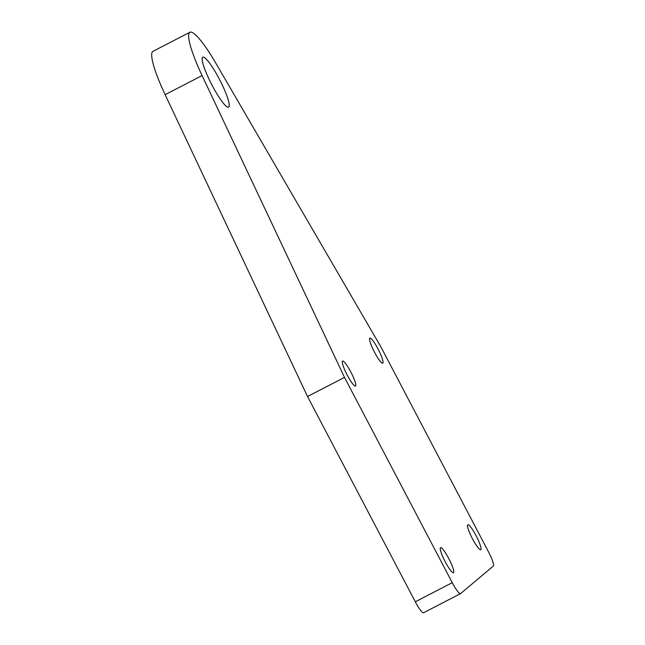 <?xml version="1.0" encoding="UTF-8"?>
<svg xmlns="http://www.w3.org/2000/svg" width="645" height="645" viewBox="0 0 645 645"><rect width="100%" height="100%" fill="white"/><g stroke="black" fill="none" stroke-linecap="round" stroke-linejoin="round"><path stroke-width="0.97" d="M423.66 612.702A14.061 2.322 -117.3 0 1 423.588 612.75A14.061 2.322 -117.3 0 1 415.307 601.793L307.536 396.522L165.136 94.678A56.244 9.28 -117.3 0 1 152.93 51.366L189.88 32.25A56.244 9.28 -117.3 0 1 216.164 63.734L380.864 346.833L488.628 552.104A14.061 2.322 -117.3 0 1 493.344 566.076L460.611 593.585A14.061 2.322 -117.3 0 1 460.538 593.634A14.061 2.322 -117.3 0 1 452.258 582.677L344.494 377.406L202.087 75.57A56.244 9.28 -117.3 0 1 189.88 32.25M342.503 361.144A14.061 2.322 -117.3 0 1 342.576 361.095A14.061 2.322 -117.3 0 1 350.977 372.286A14.061 2.322 -117.3 0 1 355.572 386.024A14.061 2.322 -117.3 0 1 355.5 386.073A14.061 2.322 -117.3 0 1 347.099 374.882A14.061 2.322 -117.3 0 1 342.503 361.144M467.754 524.82A14.061 2.322 -117.3 0 1 467.827 524.772A14.061 2.322 -117.3 0 1 476.228 535.971A14.061 2.322 -117.3 0 1 480.815 549.701A14.061 2.322 -117.3 0 1 480.743 549.75A14.061 2.322 -117.3 0 1 472.35 538.559A14.061 2.322 -117.3 0 1 467.754 524.82M440.479 547.75A14.061 2.322 -117.3 0 1 440.551 547.702A14.061 2.322 -117.3 0 1 448.952 558.901A14.061 2.322 -117.3 0 1 453.54 572.631A14.061 2.322 -117.3 0 1 453.467 572.679A14.061 2.322 -117.3 0 1 445.074 561.489A14.061 2.322 -117.3 0 1 440.479 547.75M369.787 338.214A14.061 2.322 -117.3 0 1 369.859 338.165A14.061 2.322 -117.3 0 1 378.252 349.356A14.061 2.322 -117.3 0 1 382.848 363.095A14.061 2.322 -117.3 0 1 382.775 363.143A14.061 2.322 -117.3 0 1 374.374 351.952A14.061 2.322 -117.3 0 1 369.787 338.214M202.651 57.324A28.122 4.636 -117.3 0 1 202.796 57.228A28.122 4.636 -117.3 0 1 219.598 79.609A28.122 4.636 -117.3 0 1 228.781 107.086A28.122 4.636 -117.3 0 1 228.636 107.183A28.122 4.636 -117.3 0 1 211.842 84.801A28.122 4.636 -117.3 0 1 202.651 57.324M307.536 396.522L344.494 377.406L452.258 582.677A14.061 2.322 -117.3 0 0 460.611 593.585L493.344 566.076A14.061 2.322 -117.3 0 0 488.628 552.104L380.864 346.833L216.164 63.734A56.244 9.28 -117.3 0 0 189.59 32.444A56.244 9.28 -117.3 0 0 202.087 75.57L344.494 377.406M448.831 558.667A14.061 2.322 -117.3 0 1 451.758 571.736A14.061 2.322 -117.3 0 1 440.446 550.185A14.061 2.322 -117.3 0 1 448.831 558.667M476.107 535.737A14.061 2.322 -117.3 0 1 479.033 548.806A14.061 2.322 -117.3 0 1 467.722 527.255A14.061 2.322 -117.3 0 1 476.107 535.737M378.131 349.122A14.061 2.322 -117.3 0 1 381.058 362.192A14.061 2.322 -117.3 0 1 369.746 340.649A14.061 2.322 -117.3 0 1 378.131 349.122M350.856 372.052A14.061 2.322 -117.3 0 1 353.783 385.121A14.061 2.322 -117.3 0 1 342.471 363.578A14.061 2.322 -117.3 0 1 350.856 372.052M219.356 79.15A28.122 4.636 -117.3 0 1 225.21 105.28A28.122 4.636 -117.3 0 1 202.586 62.186A28.122 4.636 -117.3 0 1 219.356 79.15M165.136 94.678L202.087 75.57M415.307 601.793L452.258 582.677M423.588 612.75L460.538 593.634"/></g></svg>
